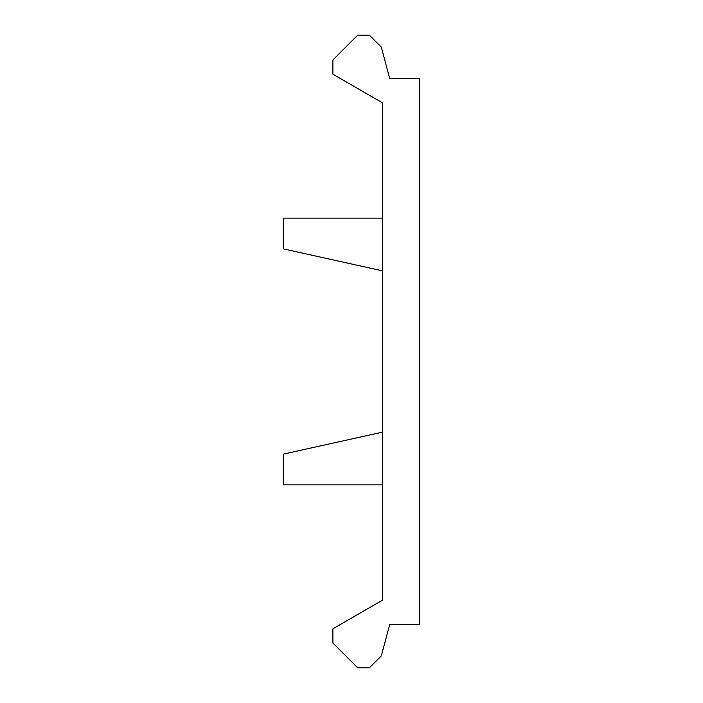 <?xml version="1.0" encoding="UTF-8"?>
<svg xmlns="http://www.w3.org/2000/svg" width="703" height="703" viewBox="0 0 703 703"><rect width="100%" height="100%" fill="white"/><g stroke="black" fill="none" stroke-linecap="round" stroke-linejoin="round"><path stroke-width="1.05" d="M382.511 218.141L283.265 218.141L283.265 248.862L382.511 270.866M382.511 484.859L283.265 484.859L283.265 454.138L382.511 432.134M382.511 102.84L382.511 600.16L332.888 628.807L332.888 643.034L357.704 667.85L369.339 667.85L381.307 655.881L389.734 624.431L419.735 624.431L419.735 78.569L389.734 78.569L381.307 47.119L369.339 35.15L357.704 35.15L332.888 59.966L332.888 74.193L382.511 102.84"/></g></svg>
